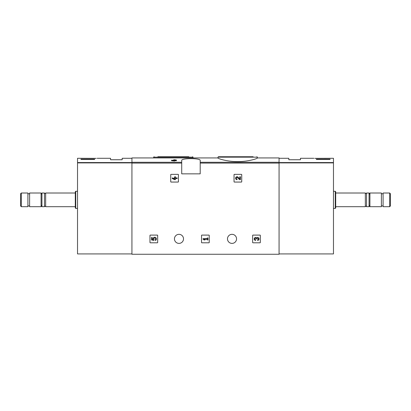 <?xml version="1.0" encoding="UTF-8"?>
<svg xmlns="http://www.w3.org/2000/svg" width="411" height="411" viewBox="0 0 411 411"><rect width="100%" height="100%" fill="white"/><g stroke="black" fill="none" stroke-linecap="round" stroke-linejoin="round"><path stroke-width="0.62" d="M217.989 158.05C217.768 158.533 227.067 161.687 237.656 161.626C248.259 161.693 257.558 158.533 257.343 158.05L257.343 157.166L217.989 157.166L217.989 158.05M173.976 160.208L173.247 160.208L173.976 159.74L176.417 160.028L176.417 160.722L174.66 160.722M176.417 160.208L174.66 160.208L174.66 161.035L171.536 160.722L171.536 160.208L173.976 160.526L173.976 161.035M181.719 162.283L181.719 173.848L200.198 173.848L200.198 160.475C200.892 158.024 181.04 158.024 181.719 160.475L181.719 162.283L131.931 162.283L131.931 157.937L217.989 157.937M257.343 157.937L279.069 157.937L279.069 254.26L131.931 254.26L131.931 162.283M170.735 174.706L170.735 181.719A0.344 0.344 0 0 0 171.079 182.063L178.091 182.063A0.344 0.344 0 0 0 178.436 181.719L178.436 174.706A0.344 0.344 0 0 0 178.091 174.362L171.079 174.362A0.344 0.344 0 0 0 170.735 174.706M234.039 174.706L234.039 181.719A0.344 0.344 0 0 0 234.378 182.063L241.396 182.063A0.344 0.344 0 0 0 241.735 181.719L241.735 174.706A0.344 0.344 0 0 0 241.396 174.362L234.378 174.362A0.344 0.344 0 0 0 234.039 174.706M201.529 235.441L201.529 242.454A0.344 0.344 0 0 0 201.873 242.798L208.886 242.798A0.344 0.344 0 0 0 209.23 242.454L209.23 235.441A0.344 0.344 0 0 0 208.886 235.097L201.873 235.097A0.344 0.344 0 0 0 201.529 235.441M252.637 235.441L252.637 242.454A0.344 0.344 0 0 0 252.976 242.798L259.993 242.798A0.344 0.344 0 0 0 260.333 242.454L260.333 235.441A0.344 0.344 0 0 0 259.993 235.097L252.976 235.097A0.344 0.344 0 0 0 252.637 235.441M149.979 235.441L149.979 242.454A0.344 0.344 0 0 0 150.323 242.798L157.336 242.798A0.344 0.344 0 0 0 157.68 242.454L157.68 235.441A0.344 0.344 0 0 0 157.336 235.097L150.323 235.097A0.344 0.344 0 0 0 149.979 235.441M174.449 238.863A4.536 4.536 0 0 1 181.246 234.938A4.536 4.536 0 0 1 181.246 242.788A4.536 4.536 0 0 1 174.449 238.863M227.483 238.863A4.536 4.536 0 0 1 234.285 234.938A4.536 4.536 0 0 1 234.285 242.788A4.536 4.536 0 0 1 227.483 238.863M173.976 160.331L171.536 160.208M174.66 160.526L173.976 160.526M253.145 156.74L218.416 156.74L217.989 157.166M188.819 156.74L157.855 156.74M151.52 237.486L151.52 239.921L153.771 240.481L154.007 239.644A0.976 0.976 0 0 1 154.099 238.169A0.976 0.976 0 0 1 155.543 238.478A0.976 0.976 0 0 1 155.029 239.86L155.461 240.471A1.706 1.706 0 0 0 156.231 238.216A1.706 1.706 0 0 0 153.991 237.394A1.706 1.706 0 0 0 153.118 239.613L152.204 239.387L152.204 237.486L151.52 237.486M256.613 237.856A1.464 1.464 0 0 1 258.956 238.426A1.464 1.464 0 0 1 257.589 240.409L257.589 239.726A0.781 0.781 0 0 0 257.98 238.272A0.683 0.683 0 0 0 256.957 238.863L256.274 238.863A0.683 0.683 0 0 0 255.246 238.272A0.781 0.781 0 0 0 255.637 239.726L255.637 240.409A1.464 1.464 0 0 1 254.27 238.426A1.464 1.464 0 0 1 256.613 237.856M203.07 238.606L203.07 239.289L204.046 239.921L205.022 239.921L204.046 239.289L207.262 239.289L207.262 239.921L207.945 239.921L207.945 237.974L207.262 237.974L207.262 238.606L203.07 238.606M239.772 178.955L238.103 177.203A1.464 1.464 0 0 0 235.698 177.634A1.464 1.464 0 0 0 237.039 179.674L237.039 178.99A0.781 0.781 0 0 1 236.325 177.901A0.781 0.781 0 0 1 237.604 177.675L239.51 179.674L240.456 179.674L240.456 176.751L239.772 176.751L239.772 178.955M172.276 177.871L172.276 178.554L174.711 179.674L175.394 179.674L175.394 178.554L177.151 178.554L177.151 177.871L175.394 177.871L175.394 176.751L174.711 176.751L174.711 177.871L173.981 177.871L173.981 178.554L174.711 178.554L174.711 178.99L172.276 177.871M96.164 158.363C97.412 158.261 97.412 158.261 96.164 158.363C97.412 158.261 97.412 158.261 96.164 158.363L77.525 158.281L77.525 253.921L131.931 253.921M94.633 159.463L80.946 159.463L80.946 159.16L94.633 159.16L94.633 159.463L94.633 159.16M97.104 158.281L110.544 158.281L110.544 159.735L122.18 159.735L122.18 158.281L131.931 158.281M21.336 193.011L20.55 193.797L20.55 205.911L21.336 206.697L27.907 206.697L27.907 193.011L21.336 193.011L21.336 206.697M29.618 193.011L29.618 206.697L41.079 206.697L41.079 193.011L29.618 193.011M45.657 206.697L45.657 193.011C45.513 193.689 45.112 193.689 44.46 193.011L41.937 193.011L41.937 206.697L44.46 206.697C44.645 205.988 45.046 205.988 45.657 206.697L75.3 206.697M44.46 193.011L44.46 206.697M75.727 208.408L75.727 191.3L75.3 191.726L75.3 207.981L75.727 208.408L77.525 208.408M80.946 159.463L80.946 159.16M314.836 158.363C313.588 158.261 313.588 158.261 314.836 158.363L333.475 158.281L333.475 253.921L279.069 253.921M326.021 158.286L324.942 158.363M330.054 159.16L330.054 159.463L330.054 159.16L316.367 159.16L316.367 159.463L330.054 159.463M279.069 158.281L288.82 158.281L288.82 159.735L300.456 159.735L300.456 158.281L313.896 158.281M389.664 206.697L390.45 205.911L390.45 193.797L389.664 193.011L383.093 193.011L383.093 206.697L389.664 206.697L389.664 193.011M381.382 199.854L381.382 193.011L369.921 193.011L369.921 206.697L381.382 206.697L381.382 199.854M365.343 193.011L365.343 206.697C365.744 205.926 366.139 205.926 366.54 206.697L369.063 206.697L369.063 193.011L366.54 193.011C366.139 193.781 365.744 193.781 365.343 193.011L335.7 193.011M366.54 206.697L366.54 193.011M335.273 191.3L335.273 208.408L335.7 207.981L335.7 191.726L335.273 191.3L333.475 191.3M316.367 159.463L316.367 159.16M279.069 162.283L200.198 162.283M181.719 163.095L131.931 163.095M279.069 163.095L200.198 163.095M193.011 157.937L193.011 157.166L153.657 157.166L153.657 157.937M131.931 162.571L77.525 162.571M131.931 162.895L77.525 162.895M279.069 162.571L333.475 162.571M279.069 162.895L333.475 162.895M257.343 157.166L256.911 156.74M193.011 157.166L192.584 156.74M153.657 157.166L154.089 156.74M27.907 205.926L29.618 205.926M27.907 193.781L29.618 193.781M41.937 194.49L41.079 193.011M41.937 205.217L41.079 206.697M45.657 193.011L75.3 193.011M75.727 191.3L77.525 191.3M383.093 193.781L381.382 193.781M383.093 205.926L381.382 205.926M369.063 205.217L369.921 206.697M369.063 194.49L369.921 193.011M365.343 206.697L335.7 206.697M335.273 208.408L333.475 208.408"/></g></svg>
